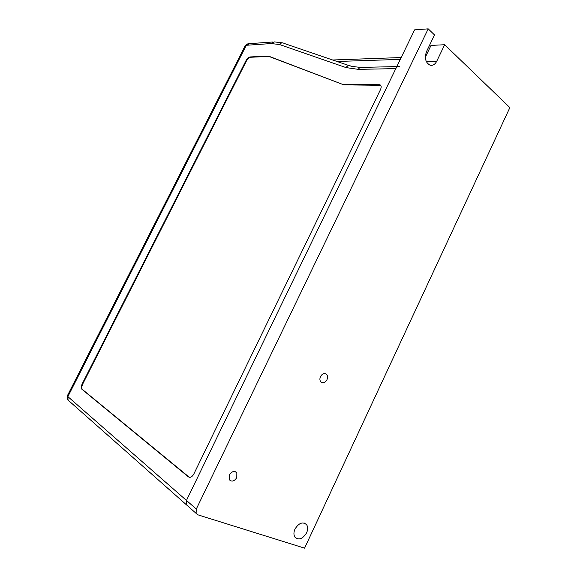 <?xml version="1.0" encoding="UTF-8"?>
<svg xmlns="http://www.w3.org/2000/svg" width="577" height="577" viewBox="0 0 577 577"><rect width="100%" height="100%" fill="white"/><g stroke="black" fill="none" stroke-linecap="round" stroke-linejoin="round"><path stroke-width="0.87" d="M306.596 532.845C302.637 539.084 298.727 540.483 294.869 537.05C293.585 534.857 293.628 532.189 294.998 529.037C298.944 522.856 302.831 521.428 306.661 524.76C308.003 526.96 307.981 529.657 306.596 532.845M326.95 379.76C325.067 382.818 323.033 383.539 320.841 381.931C319.716 380.503 319.6 378.714 320.502 376.565C322.377 373.528 324.404 372.8 326.582 374.372C327.736 375.793 327.859 377.589 326.95 379.76M236.794 477.626C234.255 481.384 231.752 482.069 229.285 479.682L229.365 474.958C231.896 471.221 234.392 470.522 236.844 472.859L236.794 477.626M425.336 57.224L431.012 45.417L444.665 44.725L436.731 61.263C435.022 64.494 432.793 65.8 430.053 65.187C425.523 62.655 424.333 58.147 426.475 51.663L434.524 34.945L428.206 28.85L196.295 509.044L196.101 513.357L186.277 504.666L186.458 500.432L414.603 29.86L428.206 28.85M444.665 44.725L509.866 107.603L304.584 548.15L197.839 514.828L196.101 513.357M187.871 506.079L69.428 401.303M380.683 85.295L344.649 84.877L344.18 84.494L379.854 84.732C381.368 85.446 381.577 87.077 380.481 89.615L193.98 473.703C192.797 475.989 191.405 477.208 189.819 477.367L188.412 476.89L81.891 389.251C80.975 388.133 81.112 386.258 82.309 383.611L245.86 60.895C247.187 58.558 248.629 57.231 250.202 56.935L268.464 56.077L341.851 84.091L268.896 56.416L250.627 57.26C249.062 57.563 247.612 58.883 246.292 61.227L82.828 383.82C81.631 386.46 81.494 388.335 82.41 389.453L189.379 477.338M248.435 43.701L244.749 46.593M67.747 395.014L67.459 399.06L68.605 400.582M272.899 41.984L249.56 43.65L246.285 45.323L67.898 396.572L68.072 400.106L67.459 399.06C67.127 396.709 67.199 395.411 67.668 395.173L244.85 46.391C245.824 44.898 246.711 44.083 247.504 43.946M68.122 396.846L186.458 500.432L186.277 504.666M196.295 509.044L186.458 500.432L395.815 68.62C396.76 66.874 397.986 66.175 399.508 66.528M344.18 84.494L341.851 84.091M344.649 84.877L342.32 84.473M268.464 56.077L268.896 56.416M436.731 61.263L426.309 61.566M337.033 61.487L400.287 59.388M395.815 68.62L358.367 69.363C359.269 67.711 360.466 67.055 361.952 67.386L396.796 66.586M358.367 69.363L345.948 67.574C347.549 65.533 349.258 65.1 351.076 66.276L360.365 67.43M345.948 67.574L279.607 44.544C281.006 42.763 282.542 42.402 284.23 43.463L349.107 65.605M279.607 44.544L271.212 43.556L274.183 41.89L282.456 42.842M271.212 43.556L246.667 45.251M82.309 383.611L82.828 383.82M246.292 61.227L245.86 60.895M81.891 389.251L82.41 389.453M188.412 476.89L189.025 477.1M379.103 84.617L379.579 85.021M250.202 56.935L250.627 57.26M236.844 472.859L235.063 471.546M326.582 374.372L324.772 373.514M306.661 524.76L304.375 523.072M332.662 59.994L401.181 57.541M380.337 85.136L379.854 84.732M342.579 84.567L342.111 84.177"/></g></svg>
